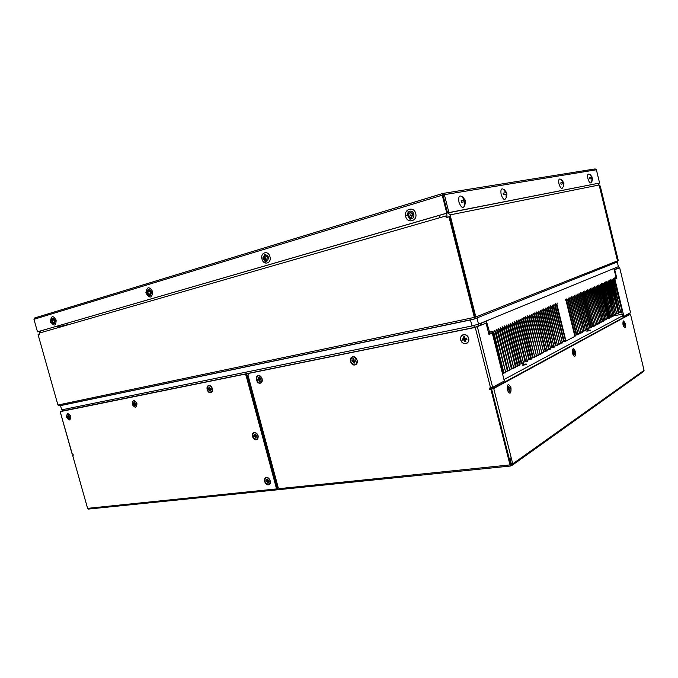 <?xml version="1.0" encoding="UTF-8"?>
<svg xmlns="http://www.w3.org/2000/svg" width="678" height="678" viewBox="0 0 678 678"><rect width="100%" height="100%" fill="white"/><g stroke="black" fill="none" stroke-linecap="round" stroke-linejoin="round"><path stroke-width="1.02" d="M623.616 325.008L624.76 326.059L624.438 324.737L624.887 324.482L623.879 322.448L623.421 324.211L623.658 325.169L624.107 324.915M623.709 324.05L623.574 324.83M624.828 327.771C625.591 327.338 625.752 325.982 625.302 323.703L623.48 320.923M574.58 356.442C575.58 355.933 575.825 354.374 575.317 351.763C574.758 349.746 574.029 348.729 573.147 348.712M573.944 351.916L573.58 350.433L573.164 350.662L573.529 352.153L572.961 352.475L574.164 354.721L574.215 353.001L574.783 352.679L574.512 351.602L573.944 351.916M573.486 352.17L573.13 353.17M508.695 388.46L507.949 388.875L508.263 390.113L509.009 389.697L509.432 391.392L509.975 391.087L509.551 389.392L510.297 388.969L509.992 387.74L509.246 388.155L508.814 386.46L508.271 386.765L508.695 388.46M508.593 388.028L509.068 389.164L508.432 390.019M509.381 391.172L509.975 391.087M508.322 389.579L509.551 389.392M511.017 387.858C508.364 383.019 507.102 383.731 507.22 389.994C509.89 394.825 511.153 394.113 511.017 387.858M69.326 417.148L68.495 417.199L68.241 416.3L68.8 416.19M69.292 417.046L68.503 417.309L68.851 418.546L69.436 418.436L69.08 417.19L69.885 417.038L69.631 416.131L68.825 416.292L68.478 415.046L67.902 415.165L68.249 416.402L67.453 416.563L67.707 417.462L68.503 417.309M69.41 418.36L68.851 418.546M70.707 416.402C68.198 412.605 66.842 412.877 66.63 417.199C69.131 420.987 70.487 420.724 70.707 416.402M134.083 403.351L134.744 403.215M135.193 404.241L134.261 404.325L134.024 403.478L134.244 404.274M135.405 405.614L135.041 404.291L135.947 404.113L135.685 403.147L134.778 403.325L134.405 402.003L133.744 402.13L134.117 403.452L133.21 403.63L133.473 404.596L134.38 404.419L134.744 405.741L135.405 405.614M135.829 404.02L135.041 404.291M136.897 403.418C134.151 399.393 132.608 399.698 132.269 404.325C135.007 408.351 136.549 408.046 136.897 403.418M209.222 388.57L209.977 388.418M210.333 389.562L209.265 389.647L209.019 388.731M210.307 389.443L209.536 389.714L209.917 391.13L210.672 390.986L210.29 389.57L211.333 389.367L211.053 388.333L210.011 388.536L209.621 387.113L208.866 387.265L209.256 388.68L208.214 388.892L208.493 389.918L209.536 389.714M210.646 390.875L209.917 391.13M212.426 388.604C209.392 384.316 207.629 384.663 207.129 389.647C210.146 393.935 211.909 393.587 212.426 388.604M266.488 479.244L266.869 480.677L265.759 480.804L266.039 481.846L267.157 481.727L267.539 483.16L268.352 483.075L267.963 481.634L269.081 481.516L268.802 480.465L267.683 480.592L267.293 479.151L266.488 479.244M267.293 479.151L267.607 480.312L266.869 480.677M267.539 483.16L268.276 482.795L267.886 481.355L267.157 481.727M268.776 481.55L267.963 481.634M270.268 480.846C267.098 476.346 265.208 476.558 264.589 481.473C267.734 485.965 269.632 485.753 270.268 480.846M254.352 434.183L254.742 435.623L253.631 435.793L253.919 436.844L255.021 436.674L255.411 438.124L256.216 438.005L255.826 436.556L256.937 436.395L256.657 435.335L255.547 435.505L255.157 434.056L254.352 434.183M255.148 434.056L255.487 435.301L254.742 435.623M255.021 436.674L253.919 436.844M256.886 436.183L255.826 436.556M258.106 435.674C254.945 431.216 253.072 431.496 252.47 436.513C255.614 440.963 257.496 440.683 258.106 435.674M258.691 378.841L259.479 378.68L259.115 377.324M260.199 381.231L259.767 379.756L258.632 379.977L258.377 379.027M260.233 381.358L259.835 379.875L260.971 379.655L260.683 378.57L259.547 378.799L259.149 377.315L258.326 377.476L258.725 378.96L257.589 379.18L257.877 380.256L259.013 380.036L259.403 381.511L260.233 381.358M260.589 379.595L259.835 379.875M262.166 378.849C258.937 374.383 257.021 374.764 256.403 379.977C259.615 384.443 261.539 384.07 262.166 378.849M353.17 360.255L353.916 360.103L353.535 358.637M354.848 362.823L354.221 361.272L352.907 361.527L352.636 360.493M355.755 360.967L355.213 361.213M354.221 361.272L353.509 361.544L353.924 363.145L354.882 362.959L354.467 361.357L355.789 361.103L355.484 359.933L354.162 360.196L353.746 358.594L352.78 358.781L353.204 360.382L351.882 360.645L352.187 361.806L353.509 361.544M354.636 362.866L353.924 363.145M357.204 360.213C353.585 355.416 351.348 355.857 350.484 361.527C354.077 366.323 356.314 365.883 357.204 360.213M463.913 338.466L464.591 338.339L464.193 336.737M465.803 341.246L465.354 341.339L464.913 339.602L463.362 339.907L463.082 338.78L463.32 339.729M466.922 339.203L466.083 339.525M465.354 341.339L464.71 341.619L465.837 341.398L465.396 339.653L466.956 339.347L466.642 338.085L465.083 338.39L464.633 336.644L463.506 336.873L463.947 338.61L462.396 338.915L462.71 340.178L464.269 339.873L464.71 341.619M466.049 339.381L465.396 339.653M468.651 338.356C467.379 332.61 459.082 334.279 460.718 339.907C461.955 345.619 470.269 344.026 468.651 338.356M504.525 192.899L503.144 193.238L503.508 194.705L506.22 194.069L506.076 196.442M506.22 195.51L506.237 197.086M506.169 197.612C504.779 200.781 503.101 199.756 501.144 194.535C500.423 189.323 501.389 187.704 504.034 189.679M506.924 193.95L506.585 192.62L505.161 192.755M506.941 194.086L506.347 197.518M504.635 190.628L504.398 189.679L506.585 192.62M505.186 192.866L506.491 192.484M504.398 189.679L503.754 189.798L505.847 192.603L503.144 193.238M506.229 194.213L506.873 194.094M560.765 182.899L563.087 182.348L560.765 182.899L561.087 184.213L563.401 183.662L563.206 185.95M563.071 186.865L563.054 186.916C561.994 189.637 560.638 188.687 558.994 184.052C558.316 179.831 558.918 178.272 560.825 179.373L561.401 179.763M563.791 183.602L563.486 182.407L562.376 182.56M563.418 183.789L563.91 183.569L563.401 186.747M563.41 183.713L563.91 183.569M563.087 182.348L561.181 179.856L561.698 179.772L563.486 182.407M561.867 180.467L561.698 179.772M590.563 177.483L589.606 177.729L589.902 178.958L592.03 178.45L591.809 180.679M591.716 181.458L591.496 181.89C590.513 183.958 589.326 182.933 587.945 178.806C587.301 175.034 587.767 173.526 589.343 174.297L590.148 174.788M592.275 178.424L591.996 177.297L591.03 177.467L591.996 177.297M592.487 178.441L591.97 181.357M592.038 178.492L592.479 178.365M590.53 175.399L591.733 177.221L589.606 177.729M590.385 174.805L592.182 177.136M52.867 321.592L53.579 324.101L51.935 321.804L52.867 321.592M51.96 321.864L50.562 322.279L51.96 321.855M50.884 320.864L51.816 320.652L50.884 320.864M51.613 320.652L54.13 319.965L51.613 320.652L51.842 317.923L52.537 320.389M53.138 322.559L53.876 322.745L54.596 320.533L52.986 319.007L52.308 319.601M52.155 320.524L52.435 321.694M50.901 322.177C54.282 326.584 56.02 325.889 56.13 320.075C53.113 315.253 51.265 315.55 50.579 320.965M50.587 321.016L50.884 322.126M146.753 292.379L147.677 292.176L146.923 289.413L146.753 292.379L145.778 292.743L147.677 292.176M148.906 293.184L149.66 295.947L147.982 293.388L148.906 293.184M148.55 291.913L150.465 291.345L148.55 291.913M149.253 294.455L149.813 294.498L150.762 292.032L148.914 290.387L147.855 292.057L148.143 293.354M145.965 292.684L146.126 293.404C149.931 298.803 152.092 298.159 152.618 291.481C149.168 286.218 146.948 286.608 145.956 292.65M148.067 293.599L148.779 296.201L147.101 293.65L148.007 293.455M265.649 258.657L266.462 261.716L264.767 258.835L265.649 258.657M263.318 257.742L261.869 258.25L263.318 257.742M264.395 257.428L267.624 256.547L264.395 257.428L264.462 254.174L265.259 257.182M266.064 260.199L267.674 257.377L265.513 255.598L264.912 255.86M264.301 256.691L264.132 257.572M264.132 257.581L264.462 258.996M264.674 259.343L265.234 259.903M269.946 256.708C268.344 249.919 260.005 252.453 261.988 259.072C263.547 265.801 271.912 263.386 269.946 256.708M263.691 259.157L264.573 258.971L265.386 262.03L263.691 259.157M408.071 214.731L408.876 214.579L408.003 211.138L408.071 214.731L405.953 215.451L408.876 214.579M409.834 215.918L413.58 214.892L409.834 215.918M410.232 214.18L413.173 213.307L410.232 214.18M412.953 215.062L412.495 213.511M412.478 213.485L410.309 212.4L408.665 213.748M408.444 214.714L408.766 216.265M409.546 217.189L411.088 217.587L412.953 215.079M415.707 213.511C414.004 205.875 403.529 209.053 405.707 216.477C407.359 224.045 417.86 221.011 415.707 213.511M408.478 216.316L409.283 216.163L410.165 219.604L408.478 216.316M461.133 200.773L464.142 200.069L461.133 200.773L461.532 202.366L464.54 201.663L464.455 204.036M464.667 201.79L464.777 205.341L465.54 201.629M464.769 205.375C463.116 208.9 461.176 207.841 458.964 202.18C458.226 196.535 459.379 194.764 462.43 196.883M465.523 201.502L465.15 200.052L463.506 200.264M462.955 198.069L464.142 200.069M464.557 201.815L465.303 201.671M462.659 196.9L465.15 200.052M462.752 197.273L464.252 200.213M60.384 405.656L470.464 319.965L471.981 325.949L61.571 409.876L60.579 405.529M616.616 262.259L475.015 318.719M474.371 318.897L470.464 319.965M477.015 318.168L478.524 324.152L471.981 325.949M617.319 262.166L618.395 266.632L478.524 324.152M256.276 439.776C252.708 440.48 250.631 432.784 254.292 432.411L255.233 432.462C258.038 433.979 258.835 436.157 257.64 438.98L256.276 439.776M254.386 435.674L254.657 436.522M255.182 437.285L256.182 437.878M474.058 327.508L62.435 411.097L62.69 409.648M465.201 341.407L464.591 341.153M260.216 381.29L259.149 380.553M258.496 378.112L258.784 377.392M209.104 388.138L209.392 387.163M135.337 405.368L134.43 404.291M134.151 403.334L134.363 402.012M68.41 416.267L68.512 415.173M474.049 327.474L474.193 325.338M490.355 387.952L490.592 388.901L490.143 388.909M481.185 323.059L481.516 324.389L475.032 327.305M464.244 336.932L464.015 338.449M464.447 339.686L465.142 340.483M353.721 359.365L353.73 360.145M616.395 267.454L616.844 268.7M616.327 268.912L614.217 269.463M622.175 314.219L613.243 315.931M509.153 458.481L511.22 457.87L512.738 463.862L644.058 370.341L642.956 365.764M489.914 388.028L490.253 389.35L493.737 388.528L630.455 314.109L628.506 314.346M493.059 387.096L493.584 388.079L628.642 314.694L628.235 313.965M493.584 388.079L490.186 389.096M628.565 314.465L629.328 314.321L628.642 314.694M624.819 324.516L624.582 323.559M625.302 323.703C625.591 328.457 624.828 328.881 623.006 324.991C622.726 320.228 623.489 319.804 625.302 323.703M575.325 351.763C575.554 357.162 574.588 357.704 572.418 353.391C572.19 347.984 573.164 347.441 575.325 351.763M511.026 387.858C511.153 394.113 509.89 394.825 507.22 389.994C507.102 383.731 508.364 383.019 511.026 387.858M490.253 389.35L491.643 389.138L510.661 464.447L511.322 463.972L509.907 458.353M511.322 463.972L511.704 465.481L510.678 465.998L510 464.922L490.948 389.511L489.558 389.731L489.16 388.147L492.635 387.333L504.33 381.002L492.253 332.991L488.94 334.44L486.109 323.203L475.981 327.118L248.589 373.425L475.261 327.415L486.109 323.203M512.738 463.862L511.704 465.481M488.863 334.144L492.253 332.991M248.589 373.425L247.928 374.959L261.869 426.835L260.784 426.767M277.2 487.855L278.734 488.05L280.039 489.524M260.725 426.555L261.75 426.394M267.344 480.439L267.768 481.414M255.225 435.412L255.598 436.378M462.981 338.805L463.371 340.051M464.608 341.237L465.15 341.424M352.568 360.51L352.933 361.662M258.708 377.4L258.437 377.909M258.335 379.036L258.682 380.104M259.216 380.807L260.225 381.341M465.794 343.56C460.769 344.755 458.421 335.508 463.549 334.703C468.591 333.466 470.956 342.797 465.794 343.56M354.899 364.942C350.636 365.967 348.416 357.467 352.772 356.798C357.035 355.738 359.272 364.315 354.899 364.942M260.284 383.18C256.64 384.079 254.521 376.205 258.267 375.646C261.928 374.722 264.047 382.655 260.284 383.18M490.948 389.511L491.643 389.138L509.17 458.481M614.319 269.878L619.675 267.742L616.743 268.319M614.751 269.785L616.827 278.37L614.887 279.217L623.887 316.321L630.532 312.634M614.887 279.217L614.404 279.328M614.37 279.192L616.827 278.37M615.692 278.616L615.455 277.641M614.285 269.759L618.548 267.988L616.768 268.386M512.449 465.116L643.507 371.544L644.075 370.358L630.455 314.109M628.845 313.643L628.964 314.117L630.091 313.906L628.582 314.329L628.464 313.846M621.438 311.177L622.743 316.541L623.887 316.321M62.384 410.885L60.172 411.656L72.3 454.133L72.995 454.023L73.309 455.133L72.614 455.243L87.589 508.347L88.733 509.042M279.056 489.058L277.294 489.804L276.565 488.923L246.038 375.349L244.665 374.214L60.317 411.631M244.665 374.214L245.521 373.917L246.885 375.044L277.378 488.499L278.133 488.101M62.401 410.961L245.521 373.917M246.038 375.349L246.885 375.044M72.614 455.243L73.275 454.997M268.403 484.821C264.81 485.38 262.75 477.736 266.437 477.498C270.039 476.905 272.115 484.609 268.403 484.821M210.748 392.731C207.4 393.562 205.349 386.019 208.79 385.511C212.146 384.655 214.214 392.257 210.748 392.731M135.507 407.241C131.922 405.58 131.303 403.334 133.642 400.503C137.244 402.164 137.863 404.41 135.507 407.241M69.554 419.953C66.351 418.36 65.758 416.258 67.775 413.639C70.987 415.233 71.58 417.334 69.554 419.953M266.513 480.719L266.912 481.753M209.307 387.18L209.019 387.833M208.985 388.74L209.316 389.757M134.261 402.029L133.981 402.995M134.439 404.639L135.371 405.486M68.47 415.055L68.258 416.292M68.275 416.419L68.453 417.055M493.355 387.511L490.592 388.901M587.767 331.05C585.631 331.262 586.156 330.983 589.351 330.211C591.496 329.991 590.97 330.271 587.767 331.05M523.34 365.196C521.111 365.323 521.806 364.959 525.425 364.086C527.67 363.959 526.976 364.323 523.34 365.196M488.482 332.618L492.067 331.356L493.025 332.601L503.322 373.273L503.94 372.951L493.779 332.271L494.177 330.44L495.135 331.678L505.78 372.747L495.881 331.347L496.271 329.525L497.228 330.762L507.424 371.12L508.034 370.798L497.966 330.44C497.923 328.322 498.372 328.118 499.305 329.847L509.848 370.603L500.033 329.533L500.415 327.72L501.364 328.949L511.466 369.002L512.068 368.679L502.084 328.627L502.466 326.83L503.407 328.05L513.856 368.493L504.118 327.737L504.5 325.949L505.432 327.16L515.45 366.908L515.839 367.451L516.043 366.595L506.144 326.847L506.508 325.067L507.441 326.279L517.416 365.874L517.806 366.417L518 365.569L508.144 325.974L508.508 324.194L509.432 325.406L519.365 364.849L519.755 365.391L519.95 364.544L510.136 325.101C510.093 323.033 510.517 322.847 511.415 324.542L521.306 363.832L521.882 363.535L512.11 324.237L512.466 322.474L513.382 323.677L523.611 363.357L514.068 323.372L514.424 321.626L515.331 322.821L525.128 361.823L525.696 361.527L516.017 322.525L516.356 320.779L517.263 321.974L527.408 361.366L517.941 321.677L518.204 319.965L519.187 321.135L528.899 359.849L529.459 359.552L519.856 320.838L520.119 319.135L521.094 320.296L530.764 358.865L531.145 359.391L531.323 358.577L521.763 320.008L522.018 318.304L522.984 319.465L532.611 357.891L533.171 357.603L523.645 319.177C523.594 317.168 524.001 316.99 524.857 318.643L534.823 357.459L525.518 318.355L525.764 316.677L526.721 317.829L536.645 356.501L527.374 317.541L527.62 315.863L528.569 317.016L538.451 355.543L529.221 316.736L529.467 315.067L530.408 316.211L540.247 354.602L531.052 315.931L531.289 314.27L532.23 315.414L542.027 353.662L532.866 315.134L533.103 313.482L534.035 314.626L543.798 352.73L534.671 314.346L534.908 312.694L535.832 313.838L545.188 351.289L545.714 351.018L536.467 313.558L536.764 311.897L537.612 313.058L547.29 350.89L538.239 312.778L538.535 311.126L539.383 312.278L548.663 349.467L549.18 349.195L540.01 312.007L540.298 310.363L541.137 311.507L550.739 349.077L541.756 311.236L542.044 309.6L542.883 310.744L552.087 347.67L552.595 347.399L543.502 310.473L543.781 308.846L544.62 309.982L554.138 347.289L545.222 309.719L545.502 308.092L546.332 309.236L555.46 345.899L555.96 345.636L546.943 308.965L547.214 307.346L548.044 308.482L557.486 345.526L548.646 308.219L548.917 306.609L549.739 307.744L559.138 344.653L550.333 307.481L550.604 305.871L551.417 307.007L560.782 343.788L552.011 306.744L552.273 305.142L553.087 306.27L562.418 342.932L553.68 306.015L553.934 304.422L554.748 305.541L563.689 341.576L564.181 341.322L555.333 305.286L555.587 303.702L556.392 304.82L565.655 341.229L556.977 304.566L565.935 341.085L574.893 336.373L566.037 300.591L574.741 335.771L575.08 336.263L575.207 335.525L566.596 300.354L566.833 298.812L567.613 299.905L576.275 334.966L576.741 334.729L568.164 299.668L568.393 298.125L569.164 299.227L578.139 334.652L569.715 298.981L569.944 297.456L570.715 298.54L579.648 333.856L571.257 298.303L571.486 296.786L572.249 297.871L581.156 333.067L572.791 297.634L573.02 296.116L573.783 297.201L582.648 332.279L574.317 296.964L574.537 295.455L575.3 296.54L583.8 331.017L584.241 330.779L575.825 296.303L576.046 294.794L576.8 295.879L585.606 330.72L577.334 295.642L577.546 294.142L578.3 295.218L586.741 329.474L587.173 329.245L578.826 294.989L579.037 293.498L579.783 294.566L588.521 329.186L580.309 294.337L580.521 292.854L581.258 293.921L589.64 327.949L590.072 327.72L581.783 293.693L581.987 292.21L582.724 293.277L591.072 327.194L591.394 327.677L591.504 326.974L583.241 293.049L583.453 291.574L584.182 292.642L592.504 326.449L592.928 326.22L584.699 292.413L584.86 290.955L585.631 292.006L594.233 326.177L586.139 291.786L586.3 290.328L587.072 291.379L595.64 325.44L587.572 291.15L587.733 289.709L588.496 290.752L597.038 324.703L589.004 290.531L589.157 289.082L589.919 290.125L598.428 323.974L590.419 289.904L590.606 288.455L591.326 289.506L599.801 323.245L591.826 289.294L592.013 287.845L592.725 288.896L601.174 322.525L593.225 288.675C593.14 286.972 593.436 286.836 594.123 288.286L602.225 321.338L601.2 321.533M602.225 321.338L602.632 321.126L594.606 288.074L594.759 286.65L595.504 287.675L603.886 321.092L595.987 287.464L596.14 286.048L596.877 287.074L604.929 319.923L603.912 320.118M604.929 319.923L605.327 319.711L597.36 286.862L597.504 285.455L598.242 286.48L606.564 319.685L598.725 286.269L598.903 284.853L599.598 285.887L607.59 318.524L606.59 318.719M563.689 341.576L562.469 341.797L563.698 341.585M555.46 345.899L554.189 346.127M552.087 347.67L550.799 347.899M548.663 349.467L547.349 349.704M545.188 351.289L543.858 351.526M524.857 318.643L523.594 318.906M532.611 357.891L531.213 358.137M528.899 359.849L527.476 360.094M525.128 361.823L523.687 362.077M521.306 363.832L519.831 364.086M511.415 324.542L510.076 324.804M511.466 369.002L509.941 369.256M499.305 329.847L497.898 330.127M507.424 371.12L505.873 371.383M503.322 373.273L502.423 373.425M489.601 332.389L488.474 332.61M489.626 332.389L486.49 321.567L483.117 322.262M607.59 318.524L607.988 318.313L600.072 285.675L600.25 284.26L608.912 317.829L609.208 318.296L609.302 317.626L601.42 285.082L601.598 283.675L610.217 317.143L610.615 316.94L602.759 284.497C602.666 282.828 602.954 282.701 603.615 284.124L611.827 316.914L604.09 283.913L604.259 282.523L604.937 283.54L613.115 316.236L605.403 283.336L605.573 281.946L614.107 315.101L606.717 282.76L606.878 281.378L615.387 314.431L608.022 282.192L608.183 280.811L616.658 313.761L609.319 281.624L609.48 280.243L618.294 312.905L610.598 281.056C610.514 279.421 610.785 279.302 611.429 280.7L619.175 312.439L611.878 280.497L612.039 279.133L620.709 312.236L613.149 279.946L613.31 278.582L613.971 279.582L622.031 310.939L614.412 279.387L614.539 278.039L615.878 277.455L615.955 276.632L613.802 268.522L486.618 320.821L486.49 321.567M621.658 311.134L620.726 311.321M619.175 312.439L618.226 312.626M611.429 280.7L610.564 280.887M616.658 313.761L615.7 313.948M603.615 284.124L602.717 284.311M610.217 317.143L609.234 317.329M594.123 288.286L593.182 288.481M592.504 326.449L591.428 326.652M589.64 327.949L588.546 328.152M586.741 329.474L585.631 329.678M583.8 331.017L582.682 331.22M576.275 334.966L575.122 335.178M556.977 304.566L557.172 303.007L556.977 304.566M565.206 299.507L566.037 300.591L565.206 299.507M474.981 316.762L475.702 316.473M447.141 217.341L446.607 213.265M40.519 330.991L40.417 332.779M56.867 326.245L57.325 327.906M67.902 324.609L57.113 327.143M40.536 331.042L39.79 331.203L39.604 333.008M67.495 323.169L67.961 324.838M440.073 217.638L439.488 215.324M448.107 212.884L450.065 214.892L599.132 185.001L597.598 183.526M617.183 259.572L617.489 260.852L475.109 317.245L449.717 216.663L448.963 216.816L474.388 317.524L474.176 319.058L59.647 405.724L57.935 405.029L38.087 334.669L39.443 334.279L39.121 333.144L445.827 215.977L446.234 217.596L448.963 216.816M474.269 319.016L617.116 262.064L618.268 260.538L600.25 186.035L599.437 186.23L599.132 185.001M449.726 216.689L450.472 216.511L450.065 214.892M475.82 316.957L475.405 315.295L474.676 315.533M446.98 217.384L446.692 216.265L445.955 216.477M599.835 186.119L618.268 260.538M39.782 331.279L37.714 331.762M39.782 331.313L37.722 331.796M598.886 183.238L597.682 183.611M598.894 183.272L597.657 183.585M442.514 193.535L34.561 317.999L33.951 319.296L37.485 331.822L447.539 212.994L442.615 193.501L444.37 194.645L448.904 212.595L447.539 212.994L443.005 195.061L447.539 212.994L599.598 183.043L596.386 169.771L594.996 168.941M448.904 212.595L599.598 183.043M37.485 331.822L446.777 213.138L442.242 195.188L442.615 193.501M447.539 212.994L446.777 213.138M52.037 318.618L52.664 318.168C55.367 319.321 55.867 321.126 54.181 323.576L53.418 323.55M52.553 322.94L51.587 320.719M51.587 320.702L51.562 320.202M147.312 290.845L148.541 289.472C151.728 290.676 152.27 292.65 150.169 295.413L149.524 295.464M149.126 295.354L148.431 294.93M147.482 293.566L147.177 292.328M264.623 254.792L265.081 254.589C268.903 255.835 269.488 258.03 266.827 261.191L266.344 261.267M266.09 261.267L265.098 260.954M263.988 259.877L263.301 257.826M263.301 257.75L264.318 255.004M408.292 212.265L409.741 211.29C413.766 209.892 415.758 217.697 411.631 218.706L409.927 218.672M409.427 218.46L407.402 215.019M407.393 214.943L407.893 212.841M261.013 423.648L259.988 423.809M503.974 379.57L622.557 315.787M493.737 388.528L512.738 463.82M477.363 326.838L492.635 387.333M490.55 387.926L475.261 327.415M261.869 426.835L278.327 488.092M261.42 426.835L277.861 488.041M261.352 426.742L277.785 487.897M260.903 426.75L277.319 487.838M510 464.922L278.904 488.677M619.675 267.742L630.557 312.719M276.565 488.923L87.589 508.347M594.089 288.184L593.165 288.379M524.814 318.499L523.569 318.753M565.308 340.729L564.088 340.949M556.392 304.82L555.282 305.049M554.748 305.541L553.629 305.778M562.07 342.424L560.833 342.653M553.087 306.27L551.96 306.507M560.435 343.288L559.189 343.509M551.417 307.007L550.282 307.236M558.791 344.153L557.536 344.373M549.739 307.744L548.595 307.973M557.13 345.017L555.867 345.246M548.044 308.482L546.892 308.719M546.332 309.236L545.171 309.473M553.782 346.78L552.502 347.009M544.62 309.982L543.442 310.227M542.883 310.744L541.705 310.982M550.383 348.568L549.078 348.797M541.137 311.507L539.951 311.753M539.383 312.278L538.188 312.524M546.934 350.373L545.612 350.611M537.612 313.058L536.408 313.304M535.832 313.838L534.62 314.084M543.434 352.213L542.095 352.45M534.035 314.626L532.815 314.872M541.663 353.145L540.315 353.382M532.23 315.414L531.001 315.668M539.874 354.077L538.518 354.323M530.408 316.211L529.162 316.465M538.086 355.026L536.713 355.264M528.569 317.016L527.323 317.27M536.273 355.975L534.891 356.213M526.721 317.829L525.458 318.084M534.45 356.933L533.061 357.17M522.984 319.465L521.704 319.728M530.764 358.865L529.349 359.111M521.094 320.296L519.806 320.558M519.187 321.135L517.89 321.397M527.026 360.832L525.586 361.077M517.263 321.974L515.958 322.236M515.331 322.821L514.009 323.084M523.221 362.823L521.763 363.077M513.382 323.677L512.051 323.94M511.373 324.381L510.059 324.643M519.365 364.849L517.882 365.103M509.432 325.406L508.085 325.677M517.416 365.874L515.924 366.128M507.441 326.279L506.085 326.55M515.45 366.908L513.941 367.162M505.432 327.16L504.059 327.432M513.466 367.951L511.949 368.205M503.407 328.05L502.025 328.322M501.364 328.949L499.966 329.22M499.254 329.686L497.881 329.957M509.458 370.052L507.915 370.315M497.228 330.762L495.813 331.034M505.381 372.197L503.813 372.459M495.135 331.678L493.711 331.957M493.025 332.601L488.685 333.457M464.557 338.203L464.006 338.314M488.262 331.771L489.024 331.618M613.971 279.582L613.115 279.768M620.421 311.787L619.48 311.965M612.7 280.141L611.844 280.328M611.403 280.599L610.547 280.785M617.921 313.1L616.963 313.287M610.149 281.26L609.276 281.446M608.861 281.828L607.98 282.014M615.387 314.431L614.421 314.617M607.556 282.395L606.674 282.582M614.107 315.101L613.132 315.287M606.251 282.963L605.369 283.158M612.819 315.779L611.844 315.965M604.937 283.54L604.047 283.735M603.59 284.023L602.7 284.209M611.522 316.457L610.539 316.643M602.284 284.709L601.378 284.896M608.912 317.829L607.912 318.024M600.945 285.294L600.038 285.489M599.598 285.887L598.682 286.082M606.259 319.219L605.251 319.414M598.242 286.48L597.318 286.675M596.877 287.074L595.945 287.277M603.581 320.626L602.556 320.821M595.504 287.675L594.572 287.879M600.861 322.058L599.827 322.253M592.725 288.896L591.784 289.099M599.496 322.779L598.454 322.974M591.326 289.506L590.377 289.709M598.115 323.499L597.064 323.703M589.919 290.125L588.962 290.328M596.725 324.228L595.665 324.431M588.496 290.752L587.529 290.955M595.326 324.965L594.267 325.16M587.072 291.379L586.097 291.582M593.92 325.703L592.852 325.906M585.631 292.006L584.656 292.21M584.182 292.642L583.199 292.845M591.072 327.194L589.996 327.398M582.724 293.277L581.741 293.489M581.258 293.921L580.266 294.133M588.19 328.711L587.097 328.915M579.783 294.566L578.783 294.777M578.3 295.218L577.292 295.43M585.275 330.245L584.165 330.449M576.8 295.879L575.783 296.091M575.3 296.54L574.274 296.752M582.317 331.796L581.19 332.008M573.783 297.201L572.749 297.422M580.826 332.576L579.69 332.788M572.249 297.871L571.215 298.091M579.317 333.373L578.173 333.584M570.715 298.54L569.673 298.761M577.8 334.161L576.656 334.381M569.164 299.227L568.113 299.447M567.613 299.905L566.545 300.125M599.428 186.196L617.192 259.615M475.405 315.295L450.472 216.511M57.935 405.029L475.109 317.245M442.242 195.188L33.951 319.296M596.386 169.771L444.37 194.645M506.263 196.145L506.322 194.196M563.291 186.297L563.579 183.755M563.299 182.441L561.765 180.068M591.928 177.212L590.436 175.026M260.36 425.191L261.386 425.03M278.039 488.101L261.581 426.869M277.616 487.829L261.191 426.716M279.633 489.567L510.678 465.998M60.172 411.656L72.156 454.15M88.301 509.085L277.294 489.804M564.206 341.492L565.655 341.229M560.96 343.195L562.418 342.932M559.316 344.051L560.782 343.788M557.663 344.924L559.138 344.653M555.994 345.797L557.486 345.526M552.629 347.56L554.138 347.289M485.719 321.194L486.592 321.016M549.205 349.348L550.739 349.077M483.838 321.965L486.516 321.414M545.739 351.17L547.29 350.89M542.222 353.009L543.798 352.73M540.442 353.941L542.027 353.662M538.654 354.882L540.247 354.602M536.849 355.831L538.451 355.543M535.027 356.781L536.645 356.501M533.196 357.738L534.823 357.459M529.484 359.679L531.145 359.391M525.721 361.654L527.408 361.366M521.907 363.654L523.611 363.357M518.026 365.688L519.755 365.391M516.06 366.713L517.806 366.417M514.085 367.747L515.839 367.451M512.093 368.79L513.856 368.493M508.059 370.9L509.848 370.603M503.966 373.044L505.78 372.747M618.251 312.719L619.2 312.533M619.582 312.456L620.709 312.236M615.717 314.033L616.675 313.855M617.073 313.778L618.209 313.558M614.522 315.109L615.683 314.889M613.243 315.787L614.404 315.558M611.946 316.465L613.115 316.236M609.251 317.414L610.242 317.219M610.649 317.143L611.827 316.914M606.607 318.787L607.607 318.601M608.022 318.524L609.208 318.296M603.928 320.186L604.946 319.991M605.361 319.914L606.564 319.685M601.216 321.601L602.242 321.406M602.666 321.33L603.886 321.092M599.937 322.762L601.174 322.525M598.564 323.482L599.801 323.245M597.174 324.211L598.428 323.974M595.784 324.94L597.038 324.703M594.377 325.677L595.64 325.44M591.436 326.703L592.513 326.499M592.962 326.415L594.233 326.177M588.563 328.203L589.657 327.999M590.106 327.915L591.394 327.677M585.648 329.728L586.75 329.516M587.207 329.432L588.521 329.186M582.69 331.262L583.809 331.059M584.275 330.974L585.606 330.72M581.309 332.525L582.648 332.279M579.8 333.313L581.156 333.067M578.292 334.11L579.648 333.856M575.13 335.212L576.283 334.991M576.766 334.907L578.139 334.652M474.176 319.058L59.647 405.724M595.148 168.907L442.81 193.459M442.437 193.586L34.341 318.084"/></g></svg>
